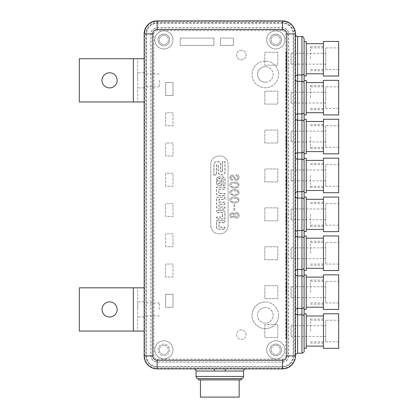 <?xml version="1.0" encoding="UTF-8"?>
<svg xmlns="http://www.w3.org/2000/svg" width="418" height="418" viewBox="0 0 418 418"><rect width="100%" height="100%" fill="white"/><g stroke="black" fill="none" stroke-linecap="round" stroke-linejoin="round"><path stroke-width="0.31" stroke-dasharray="2.09 1.57" d="M165.627 95.466L165.627 82.498L172.979 82.498L172.979 95.466L165.627 95.466L172.979 95.466L172.979 82.498L165.627 82.498L165.627 95.466M165.627 307.267L165.627 294.303L172.979 294.303L172.979 307.267L165.627 307.267L172.979 307.267L172.979 294.303L165.627 294.303L165.627 307.267M275.749 358.957A9.076 9.076 0 0 0 283.613 345.341A9.076 9.076 0 0 0 267.891 345.341A9.076 9.076 0 0 0 275.749 358.957A9.076 9.076 0 0 0 284.83 349.876A9.076 9.076 0 0 0 275.749 340.801A9.076 9.076 0 0 0 266.674 349.876A9.076 9.076 0 0 0 275.749 358.957M163.861 358.957A9.076 9.076 0 0 1 156.003 345.341A9.076 9.076 0 0 1 171.725 345.341A9.076 9.076 0 0 1 163.861 358.957A9.076 9.076 0 0 1 156.003 345.341A9.076 9.076 0 0 1 171.725 345.341A9.076 9.076 0 0 1 163.861 358.957M285.724 355.896C285.51 357.839 284.428 358.921 282.484 359.14L157.131 359.14C155.188 358.921 154.106 357.845 153.887 355.896L153.887 33.868C154.101 31.925 155.182 30.848 157.131 30.629L282.484 30.629C284.454 30.822 285.531 31.899 285.724 33.868L285.724 355.896L293.817 355.896C293.143 362.787 289.366 366.565 282.484 367.229L157.131 367.229C150.24 366.555 146.462 362.777 145.798 355.896L144.591 355.896C145.333 363.514 149.513 367.694 157.131 368.436L157.131 359.14M264.829 220.819L264.829 207.85L277.798 207.85L277.798 220.819L264.829 220.819L277.798 220.819L277.798 207.85L264.829 207.85L264.829 220.819M264.829 143.013L264.829 130.045L277.798 130.045L277.798 143.013L264.829 143.013L277.798 143.013L277.798 130.045L264.829 130.045L264.829 143.013M220.406 38.075L233.375 38.075L233.375 45.426L220.406 45.426L220.406 38.075L220.406 45.426L233.375 45.426L233.375 38.075L220.406 38.075M163.861 48.963A9.076 9.076 0 0 0 171.725 35.347A9.076 9.076 0 0 0 156.003 35.347A9.076 9.076 0 0 0 163.861 48.963A9.076 9.076 0 0 0 172.937 39.888A9.076 9.076 0 0 0 163.861 30.807A9.076 9.076 0 0 0 154.785 39.888A9.076 9.076 0 0 0 163.861 48.963M165.627 277.009L165.627 264.045L172.979 264.045L172.979 277.009L165.627 277.009L165.627 264.045L172.979 264.045L172.979 277.009L165.627 277.009M165.627 216.493L165.627 203.529L172.979 203.529L172.979 216.493L165.627 216.493L165.627 203.529L172.979 203.529L172.979 216.493L165.627 216.493M165.627 155.982L165.627 143.013L172.979 143.013L172.979 155.982L165.627 155.982L165.627 143.013L172.979 143.013L172.979 155.982L165.627 155.982M165.627 186.24L165.627 173.271L172.979 173.271L172.979 186.24L165.627 186.24L165.627 173.271L172.979 173.271L172.979 186.24L165.627 186.24M165.627 125.724L165.627 112.755L172.979 112.755L172.979 125.724L165.627 125.724L165.627 112.755L172.979 112.755L172.979 125.724L165.627 125.724M165.627 246.751L165.627 233.787L172.979 233.787L172.979 246.751L165.627 246.751L165.627 233.787L172.979 233.787L172.979 246.751L165.627 246.751M275.749 48.963A9.076 9.076 0 0 0 283.613 35.347A9.076 9.076 0 0 0 267.891 35.347A9.076 9.076 0 0 0 275.749 48.963A9.076 9.076 0 0 0 284.83 39.888A9.076 9.076 0 0 0 275.749 30.807A9.076 9.076 0 0 0 266.674 39.888A9.076 9.076 0 0 0 275.749 48.963M228.092 225.574L228.092 164.19A8.214 8.214 0 0 0 219.878 155.982L219.011 155.982A8.214 8.214 0 0 0 210.797 164.19L210.797 225.574A8.214 8.214 0 0 0 219.011 233.787L219.878 233.787A8.214 8.214 0 0 0 228.092 225.574A8.214 8.214 0 0 1 219.878 233.787L219.011 233.787A8.214 8.214 0 0 1 210.797 225.574L210.797 164.19A8.214 8.214 0 0 1 219.011 155.982L219.878 155.982A8.214 8.214 0 0 1 228.092 164.19L228.092 225.574M213.922 45.426L213.922 38.075L180.205 38.075L180.205 45.426L213.922 45.426L180.205 45.426L180.205 38.075L213.922 38.075L213.922 45.426M264.829 181.914L264.829 168.945L277.798 168.945L277.798 181.914L264.829 181.914L277.798 181.914L277.798 168.945L264.829 168.945L264.829 181.914M264.829 104.108L264.829 91.14L277.798 91.14L277.798 104.108L264.829 104.108L277.798 104.108L277.798 91.14L264.829 91.14L264.829 104.108M264.829 259.719L264.829 246.751L277.798 246.751L277.798 259.719L264.829 259.719L277.798 259.719L277.798 246.751L264.829 246.751L264.829 259.719M277.798 298.624L264.829 298.624L264.829 285.656L277.798 285.656L277.798 298.624L277.798 285.656L264.829 285.656L264.829 298.624L277.798 298.624M277.798 52.24L264.829 52.24L264.829 65.208L277.798 65.208L277.798 52.24L264.829 52.24L264.829 65.208L277.798 65.208L277.798 52.24M264.829 324.561L264.829 337.525L277.798 337.525L277.798 324.561L264.829 324.561L264.829 337.525L277.798 337.525L277.798 324.561L264.829 324.561M236.133 174.818L236.133 176.035L236.452 176.035C240.428 177.175 236.024 181.856 234.759 177.415C232.883 174.442 231.285 174.238 229.957 176.798C229.764 179.097 230.59 180.236 232.429 180.221L232.429 179.003C229.404 179.484 231.676 173.162 233.808 178.047C237.346 185.184 241.996 174.672 236.504 174.818L236.133 174.818L236.504 174.818C241.996 174.672 237.346 185.184 233.808 178.047C231.676 173.162 229.404 179.484 232.429 179.003L232.429 180.221C230.59 180.236 229.764 179.097 229.957 176.798C231.285 174.238 232.883 174.442 234.759 177.415C236.024 181.856 240.428 177.175 236.452 176.035L236.133 176.035L236.133 174.818M231.661 182.687C226.875 184.39 232.037 190.044 237.617 187.348C241.698 184.129 235.971 180.806 231.661 182.687C235.971 180.806 241.698 184.129 237.617 187.348C232.037 190.044 226.875 184.39 231.661 182.687M231.661 190.138C226.875 191.836 232.037 197.489 237.617 194.793C241.698 191.575 235.971 188.257 231.661 190.138C235.971 188.257 241.698 191.575 237.617 194.793C232.037 197.489 226.875 191.836 231.661 190.138M231.661 197.583C226.875 199.281 232.037 204.94 237.617 202.239C241.698 199.02 235.971 195.702 231.661 197.583C235.971 195.702 241.698 199.02 237.617 202.239C232.037 204.94 226.875 199.281 231.661 197.583M233.913 204.595L233.913 210.63L234.759 210.63L234.759 204.595L233.913 204.595L234.759 204.595L234.759 210.63L233.913 210.63L233.913 204.595M234.127 213.781C232.079 212.14 230.658 212.443 229.869 214.7C229.142 216.022 231.353 219.837 234.179 216.482C235.851 219.638 239.634 217.726 239.101 215.291C238.537 212.057 236.881 211.555 234.127 213.781C236.881 211.555 238.537 212.057 239.101 215.291C239.634 217.726 235.851 219.638 234.179 216.482C231.353 219.837 229.142 216.022 229.869 214.7C230.658 212.443 232.079 212.14 234.127 213.781M325.711 86.829L325.711 108.44L325.711 86.829L338.674 86.829L338.674 108.44L338.674 86.829M325.711 97.634L325.711 92.232L325.711 97.634M325.711 125.729L325.711 147.345L325.711 125.729L338.674 125.729L338.674 147.345L338.674 125.729M325.711 136.534L325.711 141.942L325.711 136.534M325.711 47.924L325.711 69.54L325.711 47.924L338.674 47.924L338.674 69.54L338.674 47.924M325.711 58.729L325.711 53.326L325.711 58.729M325.711 281.34L325.711 302.956L325.711 281.34L338.674 281.34L338.674 302.956L338.674 281.34M325.711 292.151L325.711 286.743L325.711 292.151M325.711 203.535L325.711 225.15L325.711 203.535L338.674 203.535L338.674 225.15L338.674 203.535M325.711 214.34L325.711 219.748L325.711 214.34M325.711 320.245L325.711 341.856L325.711 320.245L338.674 320.245L338.674 341.856L338.674 320.245M325.711 331.051L325.711 325.648L325.711 331.051M325.711 164.635L325.711 186.245L325.711 164.635L338.674 164.635L338.674 186.245L338.674 164.635M325.711 175.44L325.711 180.842L325.711 175.44M325.711 242.44L325.711 264.051L325.711 242.44L338.674 242.44L338.674 264.051L338.674 242.44M325.711 253.245L325.711 247.843L325.711 253.245M323.448 192.729L323.448 158.15M338.674 158.15L338.674 192.729M323.448 270.535L323.448 235.956M338.674 235.956L338.674 270.535M323.448 348.34L323.448 313.761M338.674 313.761L338.674 348.34M323.448 76.019L323.448 41.439M338.674 41.439L338.674 76.019M323.448 309.44L323.448 274.856M338.674 274.856L338.674 309.44M323.448 114.924L323.448 80.345M338.674 80.345L338.674 114.924M323.448 231.635L323.448 197.05M338.674 197.05L338.674 231.635M323.448 153.829L323.448 119.245M338.674 119.245L338.674 153.829M144.163 33.868L144.163 355.896C144.936 363.775 149.257 368.096 157.131 368.864L282.484 368.864C290.343 368.101 294.664 363.791 295.453 355.932A12.968 12.968 0 0 1 282.484 368.875L157.131 368.875A12.968 12.968 0 0 1 144.163 355.906L144.591 355.896L144.591 33.868L145.798 33.863C146.472 26.977 150.25 23.199 157.131 22.535L157.131 21.328C149.513 22.076 145.333 26.25 144.591 33.868L144.163 33.868A12.968 12.968 0 0 1 144.163 33.811L144.163 33.827M144.163 309.44L144.163 301.874L144.163 309.44M144.163 80.345L144.163 72.779L144.163 80.345M157.131 30.629L157.131 22.535L282.484 22.535L282.479 21.328C290.097 22.076 294.277 26.25 295.019 33.868L293.817 33.868L293.817 355.896L295.019 355.896L295.019 33.868L295.453 33.868A12.968 12.968 0 0 1 295.453 33.874L295.453 355.896A12.968 12.968 0 0 1 295.453 355.932M295.453 313.186L295.453 34.417L295.453 313.186A2.163 1.588 0 0 0 297.611 314.775L301.937 314.775L301.937 353.205M157.131 20.91L282.484 20.91L282.484 21.328L157.131 21.328L157.131 20.9M225.652 368.875L213.959 368.875M304.095 75.935L304.095 73.416A2.163 1.588 0 0 1 301.937 75.005L297.611 75.005L297.611 36.58M304.095 114.84L304.095 80.428M304.095 153.74L304.095 119.334M304.095 192.646L304.095 158.234M304.095 231.546L304.095 197.139M304.095 313.845L304.095 277.458A2.163 1.588 180 0 0 301.937 275.875L301.937 308.421L297.611 308.421L297.611 275.875L301.937 275.875L301.937 269.521L297.611 269.521L297.611 236.969L301.937 236.969L301.937 269.521A2.163 1.588 180 0 0 304.095 267.933L304.095 236.039M304.095 309.351L304.095 277.458M304.095 267.933L304.095 73.416M159.289 309.44L159.289 302.956L159.289 309.44M159.289 80.345L159.289 86.829L159.289 80.345M323.448 331.051L323.448 315.998L323.448 331.051M306.248 313.845L306.248 348.257M323.448 292.151L323.448 277.092L323.448 292.151M306.248 274.945L306.248 309.351M323.448 253.245L323.448 268.299L323.448 253.245M306.248 236.039L306.248 270.451M323.448 214.34L323.448 229.398L323.448 214.34M306.248 197.139L306.248 231.546M323.448 175.44L323.448 190.493L323.448 175.44M306.248 158.234L306.248 192.646M323.448 136.534L323.448 151.588L323.448 136.534M306.248 119.334L306.248 153.74M323.448 97.634L323.448 82.581L323.448 97.634M306.248 80.428L306.248 114.84M323.448 58.729L323.448 73.782L323.448 58.729M306.248 41.528L306.248 75.935M198.299 379.894L241.311 379.894M198.299 378.598L241.311 378.598M239.159 397.1L200.452 397.1M219.946 183.277L217.909 183.277L217.909 178.653L219.946 178.653L220.108 183.439L220.108 178.496L217.747 178.496L217.747 183.439L220.108 183.439M213.885 175.027L216.555 175.027L216.555 165.068L218.159 165.068L218.159 171.976A3.051 3.051 0 0 0 221.206 175.027L221.989 175.027A3.051 3.051 0 0 0 225.036 171.976L225.036 161.594L222.402 161.594L222.402 171.537L220.824 171.537L220.824 164.614A3.051 3.051 0 0 0 217.778 161.562L216.937 161.562A3.051 3.051 0 0 0 213.885 164.614L213.885 175.027L214.047 164.614A2.889 2.889 0 0 1 216.937 161.724L217.778 161.724A2.889 2.889 0 0 1 220.667 164.614L220.667 171.699L222.564 171.699L222.564 161.756L224.879 161.756L224.879 171.976A2.889 2.889 0 0 1 221.989 174.865L221.206 174.865A2.889 2.889 0 0 1 218.321 171.976L218.321 164.906L216.393 164.906L216.393 174.865L214.047 174.865M216.524 210.588L222.857 210.588A2.137 2.137 0 0 1 224.994 212.725L224.994 219.037L216.524 219.037L216.524 216.999L222.423 216.999L222.423 212.626L216.524 212.626L216.524 210.588L216.686 212.464L222.585 212.464L222.585 217.156L216.686 217.156L216.686 218.875L224.832 218.875L224.832 212.725A1.975 1.975 0 0 0 222.857 210.75L216.686 210.75M224.994 220.746L216.524 220.746L216.524 227.058A2.137 2.137 0 0 0 218.661 229.195L224.994 229.195L224.994 227.157L219.095 227.157L219.095 222.784L224.994 222.784L224.994 220.746L224.832 222.622L218.933 222.622L218.933 227.314L224.832 227.314L224.832 229.033L218.661 229.033A1.975 1.975 0 0 1 216.686 227.058L216.686 220.908L224.832 220.908M224.994 197.202L224.994 199.417L219.089 199.417L219.089 202.119L224.994 202.119L224.994 204.339L219.089 204.339L219.089 207.041L224.994 207.041L224.994 209.152L218.719 209.152A2.137 2.137 0 0 1 216.581 207.02L216.581 197.202L224.994 197.202L216.743 197.359L216.743 207.02A1.975 1.975 0 0 0 218.719 208.99L224.832 208.99L224.832 207.203L218.927 207.203L218.927 204.177L224.832 204.177L224.832 202.281L218.927 202.281L218.927 199.255L224.832 199.255L224.832 197.359M224.988 187.107L216.451 187.107L216.451 193.487A2.137 2.137 0 0 0 218.583 195.619L224.988 195.619L224.988 193.482L218.995 193.482L218.995 189.244L224.988 189.244L224.988 187.107L224.832 189.082L218.833 189.082L218.833 193.644L224.832 193.644L224.832 195.457L218.583 195.457A1.975 1.975 0 0 1 216.608 193.487L216.608 187.269L224.832 187.269M218.64 177.08L222.883 177.08A1.975 1.975 0 0 1 224.858 179.056L224.858 185.258L223.196 185.258L223.196 178.528L221.415 178.528L221.415 185.258L218.64 185.258A1.975 1.975 0 0 1 216.665 183.288L216.665 179.056A1.975 1.975 0 0 1 218.64 177.08L218.64 176.918A2.137 2.137 0 0 0 216.503 179.056L216.503 183.288A2.137 2.137 0 0 0 218.64 185.42L221.415 185.258M221.577 185.42L221.577 178.69L223.034 178.69L223.034 185.42L225.02 185.42L225.02 179.056A2.137 2.137 0 0 0 222.883 176.918L218.64 176.918M163.861 355.713A5.836 5.836 0 0 0 168.914 346.961A5.836 5.836 0 0 0 158.809 346.961A5.836 5.836 0 0 0 163.861 355.713A5.836 5.836 0 0 0 169.698 349.876A5.836 5.836 0 0 0 163.861 344.045A5.836 5.836 0 0 0 158.025 349.876A5.836 5.836 0 0 0 163.861 355.713M275.749 344.045A5.836 5.836 0 0 0 269.913 349.876A5.836 5.836 0 0 0 275.749 355.713A5.836 5.836 0 0 0 281.586 349.876A5.836 5.836 0 0 0 275.749 344.045M163.861 34.051A5.836 5.836 0 0 0 158.025 39.888A5.836 5.836 0 0 0 163.861 45.724A5.836 5.836 0 0 0 169.698 39.888A5.836 5.836 0 0 0 163.861 34.051M275.749 34.051A5.836 5.836 0 0 0 269.913 39.888A5.836 5.836 0 0 0 275.749 45.724A5.836 5.836 0 0 0 281.586 39.888A5.836 5.836 0 0 0 275.749 34.051M281.586 349.876A5.836 5.836 0 0 0 272.834 344.824A5.836 5.836 0 0 0 272.834 354.934A5.836 5.836 0 0 0 281.586 349.876M281.586 39.888A5.836 5.836 0 0 0 272.834 34.835A5.836 5.836 0 0 0 272.834 44.94A5.836 5.836 0 0 0 281.586 39.888M169.698 39.888A5.836 5.836 0 0 0 160.946 34.835A5.836 5.836 0 0 0 160.946 44.94A5.836 5.836 0 0 0 169.698 39.888M163.861 345.346A4.541 4.541 0 0 0 159.932 352.155A4.541 4.541 0 0 0 167.79 352.155A4.541 4.541 0 0 0 163.861 345.346A4.541 4.541 0 0 0 159.932 352.155A4.541 4.541 0 0 0 167.79 352.155A4.541 4.541 0 0 0 163.861 345.346M275.749 345.346A4.541 4.541 0 0 0 271.82 352.155A4.541 4.541 0 0 0 279.684 352.155A4.541 4.541 0 0 0 275.749 345.346A4.541 4.541 0 0 0 271.82 352.155A4.541 4.541 0 0 0 279.684 352.155A4.541 4.541 0 0 0 275.749 345.346M275.749 35.358A4.541 4.541 0 0 0 271.82 42.166A4.541 4.541 0 0 0 279.684 42.166A4.541 4.541 0 0 0 275.749 35.358A4.541 4.541 0 0 0 271.82 42.166A4.541 4.541 0 0 0 279.684 42.166A4.541 4.541 0 0 0 275.749 35.358M163.861 35.358A4.541 4.541 0 0 0 159.932 42.166A4.541 4.541 0 0 0 167.79 42.166A4.541 4.541 0 0 0 163.861 35.358A4.541 4.541 0 0 0 159.932 42.166A4.541 4.541 0 0 0 167.79 42.166A4.541 4.541 0 0 0 163.861 35.358M291.127 247.843L291.127 258.648L291.127 247.843L325.711 247.843M291.127 170.037L291.127 180.842L291.127 170.037L325.711 170.037M291.127 325.648L291.127 336.453L291.127 325.648L325.711 325.648M291.127 208.937L291.127 219.748L291.127 208.937L325.711 208.937M291.127 286.743L291.127 297.553L291.127 286.743L325.711 286.743M291.127 53.326L291.127 64.132L291.127 53.326L325.711 53.326M291.127 131.132L291.127 141.942L291.127 131.132L325.711 131.132M291.127 92.232L291.127 103.037L291.127 92.232L325.711 92.232M236.165 183.507C230.741 182.295 229.069 186.668 233.014 186.768C236.118 187.797 240.663 184.923 236.165 183.507C240.663 184.923 236.118 187.797 233.014 186.768C229.069 186.668 230.741 182.295 236.165 183.507M236.165 190.958C230.741 189.741 229.069 194.114 233.014 194.213C236.118 195.243 240.663 192.369 236.165 190.958C240.663 192.369 236.118 195.243 233.014 194.213C229.069 194.114 230.741 189.741 236.165 190.958M236.165 198.404C230.741 197.186 229.069 201.56 233.014 201.659C236.118 202.688 240.663 199.814 236.165 198.404C240.663 199.814 236.118 202.688 233.014 201.659C229.069 201.56 230.741 197.186 236.165 198.404M237.408 213.702C234.942 213.41 234.326 214.455 235.548 216.832C237.414 218.201 239.091 214.638 237.408 213.702C239.091 214.638 237.414 218.201 235.548 216.832C234.326 214.455 234.942 213.41 237.408 213.702M233.171 214.047C231.321 213.311 230.616 214.063 231.055 216.294C233.108 217.088 233.814 216.341 233.171 214.047C233.814 216.341 233.108 217.088 231.055 216.294C230.616 214.063 231.321 213.311 233.171 214.047M310.548 253.245L310.548 241.202L310.548 253.245M310.548 97.634L310.548 85.591L310.548 97.634M310.548 214.34L310.548 226.384L310.548 214.34M310.548 175.44L310.548 187.483L310.548 175.44M310.548 292.151L310.548 280.107L310.548 292.151M310.548 136.534L310.548 148.578L310.548 136.534M282.484 361.957C286.168 361.591 288.185 359.574 288.535 355.906L288.535 33.874C288.169 30.19 286.152 28.173 282.484 27.823L157.131 27.823C153.443 28.194 151.426 30.211 151.076 33.874L151.076 355.906C151.447 359.59 153.463 361.607 157.131 361.957L282.484 362.092C286.252 361.716 288.315 359.652 288.671 355.906L288.671 33.874C288.295 30.106 286.231 28.043 282.484 27.687L157.131 27.687C153.359 28.063 151.3 30.127 150.94 33.874L150.94 355.906C151.316 359.673 153.38 361.737 157.131 362.092L282.484 362.092M146.321 355.906C146.979 362.49 150.584 366.09 157.131 366.711L282.484 366.711C289.068 366.053 292.668 362.453 293.29 355.906L293.29 33.874C292.631 27.295 289.031 23.69 282.484 23.068L157.131 23.068C150.548 23.727 146.943 27.327 146.321 33.874L146.457 355.906C147.11 362.406 150.663 365.964 157.131 366.576L282.484 366.576C288.984 365.928 292.537 362.369 293.154 355.906L293.154 33.874C292.506 27.379 288.948 23.821 282.484 23.204L157.131 23.204C150.632 23.852 147.073 27.41 146.457 33.874L146.457 355.906M241.369 50.306A4.755 4.755 0 0 0 237.252 57.438A4.755 4.755 0 0 0 245.486 57.438A4.755 4.755 0 0 0 241.369 50.306A4.755 4.755 0 0 0 236.614 55.061A4.755 4.755 0 0 0 241.369 59.816A4.755 4.755 0 0 0 246.124 55.061A4.755 4.755 0 0 0 241.369 50.306M265.336 82.247A7.78 7.78 0 0 0 273.116 74.467A7.78 7.78 0 0 0 265.336 66.687A7.78 7.78 0 0 0 257.556 74.467A7.78 7.78 0 0 0 265.336 82.247M265.336 66.687A7.78 7.78 0 0 1 272.076 78.354A7.78 7.78 0 0 1 258.596 78.354A7.78 7.78 0 0 1 265.336 66.687M265.336 61.169A13.292 13.292 0 0 0 253.82 81.113A13.292 13.292 0 0 0 276.847 81.113A13.292 13.292 0 0 0 265.336 61.169A13.308 13.308 0 0 0 252.028 74.467A13.308 13.308 0 0 0 265.336 87.775A13.308 13.308 0 0 0 278.644 74.467A13.308 13.308 0 0 0 265.336 61.153M241.369 329.969A4.755 4.755 0 0 0 236.614 334.724A4.755 4.755 0 0 0 241.369 339.479A4.755 4.755 0 0 0 246.124 334.724A4.755 4.755 0 0 0 241.369 329.969M246.124 334.724A4.755 4.755 0 0 0 238.991 330.607A4.755 4.755 0 0 0 238.991 338.841A4.755 4.755 0 0 0 246.124 334.724M265.336 307.538A7.78 7.78 0 0 0 258.596 319.206A7.78 7.78 0 0 0 272.076 319.206A7.78 7.78 0 0 0 265.336 307.538A7.78 7.78 0 0 1 272.076 319.206A7.78 7.78 0 0 1 258.596 319.206A7.78 7.78 0 0 1 265.336 307.538M265.336 302.021A13.292 13.292 0 0 0 253.82 321.964A13.292 13.292 0 0 0 276.847 321.964A13.292 13.292 0 0 0 265.336 302.021M278.644 315.318A13.308 13.308 0 0 0 265.336 302.01A13.308 13.308 0 0 0 252.028 315.318A13.308 13.308 0 0 0 265.336 328.626A13.308 13.308 0 0 0 278.644 315.318M286.121 97.634L286.121 86.829L286.121 97.634M286.121 175.44L286.121 186.245L286.121 175.44M286.121 136.534L286.121 147.345L286.121 136.534M286.121 292.151L286.121 281.34L286.121 292.151M286.121 214.34L286.121 225.15L286.121 214.34M286.121 338.256L286.121 51.759M286.121 320.245L286.121 338.533L286.231 320.245M286.121 51.252L286.121 338.533M286.121 69.54L286.121 51.529M286.121 253.245L286.121 264.051L286.121 253.245M286.288 97.634L286.231 86.829L286.288 97.634M286.288 175.44L286.231 186.245L286.288 175.44M286.288 136.534L286.231 147.345L286.288 136.534M286.288 292.151L286.231 281.34L286.288 292.151M286.288 214.34L286.231 225.15L286.288 214.34M286.231 69.54L286.189 51.529M286.273 51.252L286.273 338.533M286.288 253.245L286.231 264.051L286.288 253.245M310.548 58.729L310.548 46.685L310.548 58.729M310.548 331.051L310.548 319.007L310.548 331.051M137.679 287.824L144.163 287.824L144.163 331.051L137.679 331.051L137.679 287.824L133.358 287.824L133.358 331.051L137.679 331.051L137.679 287.824M133.358 331.051L79.326 331.051L79.326 287.824L133.358 287.824M137.679 309.44L137.679 301.874L137.679 309.44M117.144 309.44A7.566 7.566 0 0 0 105.801 302.888A7.566 7.566 0 0 0 105.801 315.987A7.566 7.566 0 0 0 117.144 309.44M137.679 58.729L144.163 58.729L144.163 101.955L137.679 101.955L137.679 58.729L133.358 58.729L133.358 101.955L137.679 101.955L137.679 58.729M133.358 101.955L79.326 101.955L79.326 58.729L133.358 58.729M137.679 80.345L137.679 72.779L137.679 80.345M117.144 80.345A7.566 7.566 0 0 0 105.801 73.793A7.566 7.566 0 0 0 105.801 86.897A7.566 7.566 0 0 0 117.144 80.345M304.095 112.322A2.163 1.588 180 0 1 301.937 113.91L297.611 113.91L297.611 81.358L301.937 81.358L301.937 152.81L297.611 152.81L297.611 120.259L301.937 120.259A2.163 1.588 180 0 1 304.095 121.847M304.095 229.033A2.163 1.588 180 0 1 301.937 230.616L297.611 230.616L297.611 198.064L301.937 198.064L301.937 236.969A2.163 1.588 180 0 1 304.095 238.558M304.095 190.127A2.163 1.588 180 0 1 301.937 191.716L297.611 191.716L297.611 159.164L301.937 159.164L301.937 198.064A2.163 1.588 180 0 1 304.095 199.652M295.453 274.286A2.163 1.588 0 0 0 297.611 275.875L297.611 269.521A2.163 1.588 0 0 0 295.453 271.11M295.453 235.381L295.453 235.381A2.163 1.588 0 0 0 297.611 236.969L297.611 230.616A2.163 1.588 0 0 0 295.453 232.204M295.453 196.481A2.163 1.588 0 0 0 297.611 198.064L297.611 191.716A2.163 1.588 0 0 0 295.453 193.304M304.095 151.222A2.163 1.588 180 0 1 301.937 152.81L301.937 159.164A2.163 1.588 180 0 1 304.095 160.752M295.453 157.576A2.163 1.588 0 0 0 297.611 159.164L297.611 152.81A2.163 1.588 0 0 0 295.453 154.399M295.453 118.675A2.163 1.588 0 0 0 297.611 120.259L297.611 113.91A2.163 1.588 0 0 0 295.453 115.499M301.937 36.58L301.937 81.358A2.163 1.588 180 0 1 304.095 82.947M297.611 353.205L297.611 308.421A2.163 1.588 0 0 0 295.453 310.01M304.095 306.838A2.163 1.588 180 0 1 301.937 308.421L301.937 314.775A2.163 1.588 180 0 1 304.095 316.363M295.453 79.77A2.163 1.588 0 0 0 297.611 81.358L297.611 75.005A2.163 1.588 180 0 0 295.453 76.593M243.579 376.44L196.032 376.44M196.032 371.022L243.579 371.022M153.887 355.896L152.931 355.896C153.181 358.445 154.576 359.846 157.131 360.097L282.484 360.097L282.484 359.14M157.131 368.864L157.131 368.436L282.484 368.436L282.484 360.097C285.029 359.846 286.429 358.451 286.68 355.896L286.68 33.868C286.435 31.319 285.034 29.918 282.484 29.673L157.131 29.673C154.582 29.918 153.181 31.319 152.931 33.868L152.931 355.896L145.798 355.896L145.798 33.868L153.887 33.868M282.484 368.864L282.484 368.436C290.097 367.694 294.277 363.514 295.019 355.896L295.453 355.896M282.484 30.629L282.484 22.535C289.371 23.209 293.149 26.987 293.817 33.868L285.724 33.868M159.289 302.956L144.163 302.956M159.289 315.924L144.163 315.924M159.289 73.861L144.163 73.861M159.289 86.829L144.163 86.829M198.195 378.598L241.421 378.598M325.711 69.54L338.674 69.54M325.711 108.44L338.674 108.44M325.711 147.345L338.674 147.345M325.711 186.245L338.674 186.245M325.711 225.15L338.674 225.15M325.711 264.051L338.674 264.051M325.711 302.956L338.674 302.956M325.711 341.856L338.674 341.856M325.711 258.648L291.127 258.648M325.711 180.842L291.127 180.842M325.711 336.453L291.127 336.453M325.711 219.748L291.127 219.748M325.711 297.553L291.127 297.553M325.711 64.132L291.127 64.132M325.711 141.942L291.127 141.942M325.711 103.037L291.127 103.037M310.548 264.051L323.448 264.051M310.548 242.44L323.448 242.44M323.448 241.202L310.548 241.202M323.448 265.289L310.548 265.289M310.548 108.44L323.448 108.44M310.548 86.829L323.448 86.829M323.448 85.591L310.548 85.591M323.448 109.678L310.548 109.678M310.548 225.15L323.448 225.15M310.548 203.535L323.448 203.535M323.448 202.302L310.548 202.302M323.448 226.384L310.548 226.384M310.548 186.245L323.448 186.245M310.548 164.635L323.448 164.635M323.448 163.396L310.548 163.396M323.448 187.483L310.548 187.483M310.548 302.956L323.448 302.956M310.548 281.34L323.448 281.34M323.448 280.107L310.548 280.107M323.448 304.189L310.548 304.189M310.548 147.345L323.448 147.345M310.548 125.729L323.448 125.729M323.448 124.496L310.548 124.496M323.448 148.578L310.548 148.578M310.548 69.54L323.448 69.54M310.548 47.924L323.448 47.924M323.448 46.685L310.548 46.685M323.448 70.773L310.548 70.773M310.548 341.856L323.448 341.856M310.548 320.245L323.448 320.245M323.448 319.007L310.548 319.007M323.448 343.094L310.548 343.094M144.163 301.874L137.679 301.874M144.163 317.001L137.679 317.001M144.163 72.779L137.679 72.779M144.163 87.905L137.679 87.905"/><path stroke-width="0.63" d="M323.448 158.15L323.448 192.729L338.674 192.729L338.674 158.15L323.448 158.15M323.448 235.956L323.448 270.535L338.674 270.535L338.674 235.956L323.448 235.956M323.448 313.761L323.448 348.34L338.674 348.34L338.674 313.761L323.448 313.761M323.448 41.439L323.448 76.019L338.674 76.019L338.674 41.439L323.448 41.439M323.448 274.856L323.448 309.44L338.674 309.44L338.674 274.856L323.448 274.856M323.448 80.345L323.448 114.924L338.674 114.924L338.674 80.345L323.448 80.345M323.448 197.05L323.448 231.635L338.674 231.635L338.674 197.05L323.448 197.05M323.448 119.245L323.448 153.829L338.674 153.829L338.674 119.245L323.448 119.245M144.163 355.906L144.163 33.874A12.968 12.968 0 0 1 157.131 20.91L282.484 20.91A12.968 12.968 0 0 1 295.453 33.874L295.453 355.906A12.968 12.968 0 0 1 282.484 368.875L157.131 368.875A12.968 12.968 0 0 1 144.163 355.906L152.763 355.906A4.368 4.368 0 0 0 157.131 360.269L282.484 360.269A4.368 4.368 0 0 0 286.847 355.906L286.847 33.874A4.368 4.368 0 0 0 282.484 29.511L157.131 29.511A4.368 4.368 0 0 0 152.763 33.874L152.763 355.906M304.095 41.528L304.095 75.935L306.248 75.935L306.248 41.528L304.095 41.528L304.095 38.738L304.095 351.042L304.095 313.845L306.248 313.845L306.248 348.257L304.095 348.257M304.095 80.428L304.095 114.84L306.248 114.84L306.248 80.428L304.095 80.428M304.095 119.334L304.095 153.74L306.248 153.74L306.248 119.334L304.095 119.334M304.095 158.234L304.095 192.646L306.248 192.646L306.248 158.234L304.095 158.234M304.095 197.139L304.095 231.546L306.248 231.546L306.248 197.139L304.095 197.139M304.095 270.451L306.248 270.451L306.248 236.039L304.095 236.039L304.095 309.351L306.248 309.351L306.248 274.945L304.095 274.945M144.163 33.868C144.931 25.989 149.252 21.668 157.131 20.9A12.968 12.968 0 0 0 144.163 33.827M295.453 33.868A12.968 12.968 0 0 0 282.484 20.91C290.358 21.668 294.68 25.989 295.453 33.868M198.195 378.598C196.883 378.473 196.162 377.752 196.032 376.44L243.579 376.44C243.454 377.752 242.733 378.473 241.421 378.598L219.805 378.598L241.311 378.598L241.311 379.894L198.299 379.894L198.195 378.598L219.805 378.598L198.299 378.598M243.579 376.44L243.579 371.022L196.032 371.022C195.906 369.716 195.19 369 193.884 368.875M200.452 379.894L200.452 397.1L239.159 397.1L239.159 379.894M225.166 371.022A2.153 0.486 90 0 1 225.652 368.875M213.959 368.875A2.153 0.486 -90 0 1 214.444 371.022M157.131 29.511L157.131 20.91L282.484 20.9L282.484 29.511M79.326 287.824L144.163 287.824L144.163 331.051L79.326 331.051L79.326 287.824M117.144 309.44A7.566 7.566 0 0 0 109.584 301.874A7.566 7.566 0 0 0 102.018 309.44A7.566 7.566 0 0 0 109.584 317.001A7.566 7.566 0 0 0 117.144 309.44M79.326 58.729L144.163 58.729L144.163 101.955L79.326 101.955L79.326 58.729M117.144 80.345A7.566 7.566 0 0 0 109.584 72.779A7.566 7.566 0 0 0 102.018 80.345A7.566 7.566 0 0 0 109.584 87.905A7.566 7.566 0 0 0 117.144 80.345M304.095 277.458A2.163 1.588 180 0 0 301.937 275.875L297.611 275.875L297.611 308.421L301.937 308.421L301.937 236.969L297.611 236.969L297.611 269.521L301.937 269.521A2.163 1.588 180 0 0 304.095 267.933M304.095 160.752A2.163 1.588 180 0 0 301.937 159.164L297.611 159.164L297.611 191.716L301.937 191.716L301.937 120.259L297.611 120.259L297.611 152.81L301.937 152.81A2.163 1.588 180 0 0 304.095 151.222M304.095 199.652A2.163 1.588 180 0 0 301.937 198.064L297.611 198.064L297.611 230.616L301.937 230.616L301.937 191.716A2.163 1.588 180 0 0 304.095 190.127M304.095 82.947A2.163 1.588 180 0 0 301.937 81.358L297.611 81.358L297.611 113.91L301.937 113.91L301.937 36.58L297.611 36.58L297.611 75.005L301.937 75.005A2.163 1.588 180 0 0 304.095 73.416M304.095 121.847A2.163 1.588 180 0 0 301.937 120.259L301.937 113.91A2.163 1.588 180 0 0 304.095 112.322M295.453 115.499A2.163 1.588 0 0 1 297.611 113.91L297.611 120.259A2.163 1.588 0 0 1 295.453 118.675M295.453 154.399A2.163 1.588 0 0 1 297.611 152.81L297.611 159.164A2.163 1.588 -0 0 1 295.453 157.576M295.453 193.304A2.163 1.588 0 0 1 297.611 191.716L297.611 198.064A2.163 1.588 0 0 1 295.453 196.481M304.095 238.558A2.163 1.588 180 0 0 301.937 236.969L301.937 230.616A2.163 1.588 180 0 0 304.095 229.033M295.453 232.204A2.163 1.588 0 0 1 297.611 230.616L297.611 236.969A2.163 1.588 0 0 1 295.453 235.381M295.453 271.11A2.163 1.588 0 0 1 297.611 269.521L297.611 275.875A2.163 1.588 0 0 1 295.453 274.286M297.611 353.205L301.937 353.205L301.937 314.775L297.611 314.775L297.611 353.205C295.824 353.952 295.103 354.673 295.453 355.368M295.453 76.593A2.163 1.588 0 0 1 297.611 75.005L297.611 81.358A2.163 1.588 0 0 1 295.453 79.77M304.095 316.363A2.163 1.588 -0 0 0 301.937 314.775L301.937 308.421A2.163 1.588 180 0 0 304.095 306.838M295.453 310.01A2.163 1.588 0 0 1 297.611 308.421L297.611 314.775A2.163 1.588 180 0 1 295.453 313.186M282.484 368.875L282.484 360.269M286.847 355.906L295.453 355.906M286.847 33.874L295.453 33.874M157.131 368.875L157.131 360.269M144.163 33.874L152.763 33.874M133.358 331.051L133.358 287.824M133.358 101.955L133.358 58.729M297.611 36.58C297.083 37.014 296.362 36.293 295.453 34.417M301.937 36.58C302.496 36.157 303.217 36.878 304.095 38.738M301.937 353.205C303.891 352.317 304.612 351.601 304.095 351.042M306.248 346.104L323.448 346.104M306.248 315.998L323.448 315.998M306.248 307.204L323.448 307.204M306.248 277.092L323.448 277.092M306.248 268.299L323.448 268.299M306.248 238.192L323.448 238.192M306.248 229.398L323.448 229.398M306.248 199.287L323.448 199.287M306.248 190.493L323.448 190.493M306.248 160.387L323.448 160.387M306.248 151.588L323.448 151.588M306.248 121.481L323.448 121.481M306.248 112.688L323.448 112.688M306.248 82.581L323.448 82.581M306.248 73.782L323.448 73.782M306.248 43.676L323.448 43.676M196.032 376.44L196.032 371.022M243.579 371.022C243.71 369.716 244.425 369 245.732 368.875"/></g></svg>
